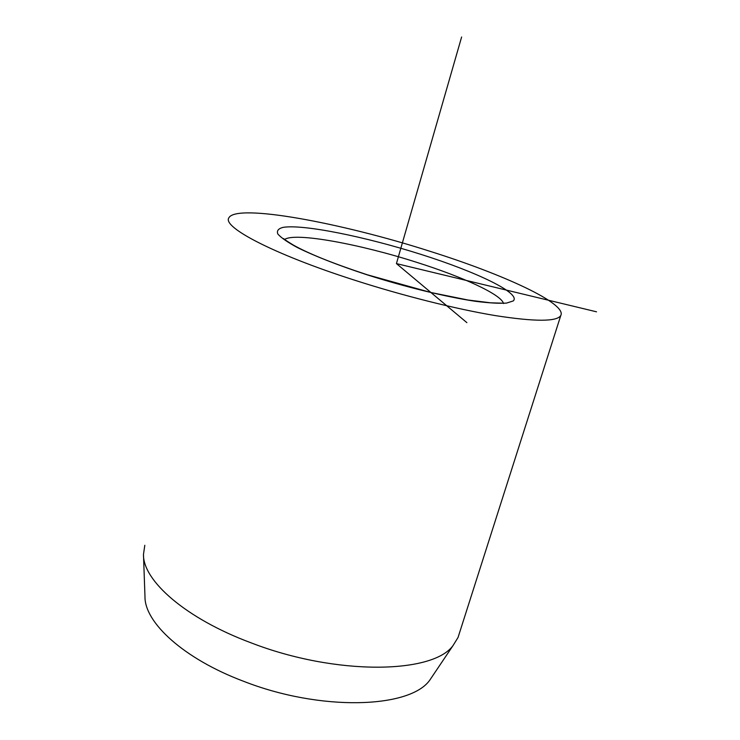 <?xml version="1.0" encoding="UTF-8"?>
<svg xmlns="http://www.w3.org/2000/svg" width="740" height="740" viewBox="0 0 740 740"><rect width="100%" height="100%" fill="white"/><g stroke="black" fill="none" stroke-linecap="round" stroke-linejoin="round"><path stroke-width="1.11" d="M143.505 555.24L144.975 596.57C144.494 622.516 183.649 658.711 243.377 681.207C320.568 711.556 409.572 708.411 429.635 680.347L433.659 674.362M144.809 545.288L143.477 554.39C142.811 580.576 185.592 618.52 251.221 642.894C336.136 675.759 432.882 673.927 453.074 645.511L458.042 637.473L459.29 633.579M429.607 251.175C503.293 274.3 567.386 303.696 560.772 315.545C556.832 321.752 535.057 321.771 495.449 315.619C456.312 309.135 402.282 295.602 353.276 279.757C273.032 253.959 222.204 227.013 228.845 217.856C236.282 203.204 341.149 222.814 429.607 251.175M596.533 311.818L396.427 263.597L466.885 322.64M396.427 263.597L461.621 37M421.014 254.393C476.68 271.987 521.404 293.392 513.273 300.93L506.558 303.086C499.065 303.585 488.604 302.984 475.163 301.263C446.137 296.916 405.187 286.944 366.763 274.707C337.865 265.17 314.722 256.105 297.332 247.521C287.582 242.248 281.098 237.753 277.861 234.044C276.529 230.862 278.259 228.642 283.05 227.374C303.197 224.026 365.412 236.726 421.014 254.393M284.678 239.446C295.066 232.064 360.371 244.191 417.24 262.506C462.454 276.815 500.702 294.279 503.422 303.215M429.635 680.347L453.074 645.511M560.772 315.545L458.042 637.473M503.663 303.539C503.172 302.993 505.901 303.345 490.638 302.808L468.059 300.024L431.004 292.531L367.225 274.753M366.947 274.66C333.324 263.588 308.802 253.737 293.382 245.097C279.998 236.948 284.78 238.77 283.346 238.696"/></g></svg>
